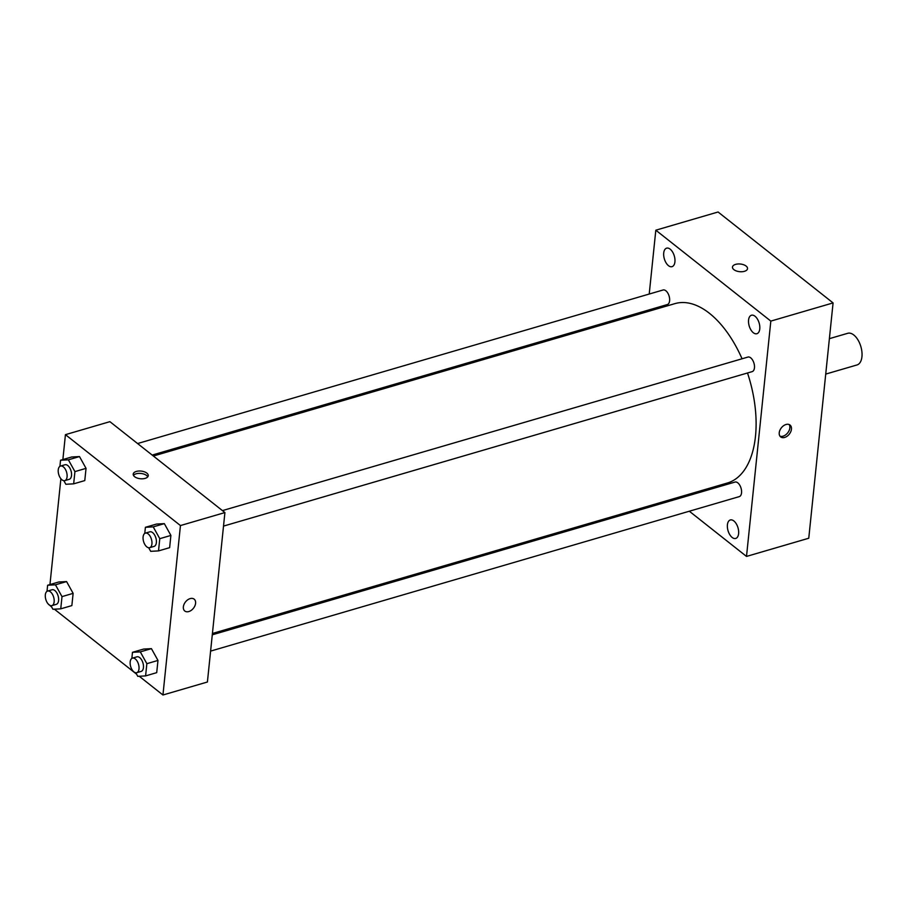 <?xml version="1.0" encoding="UTF-8"?>
<svg xmlns="http://www.w3.org/2000/svg" width="907" height="907" viewBox="0 0 907 907"><rect width="100%" height="100%" fill="white"/><g stroke="black" fill="none" stroke-linecap="round" stroke-linejoin="round"><path stroke-width="1.36" d="M825.721 374.092L856.979 364.965A16.496 8.877 -106.3 0 0 860.879 346.644A16.496 8.877 -106.3 0 0 847.728 333.3L829.383 338.662M649.219 294.038L655.818 230.197L718.072 212L833.079 302.915L808.761 538.236L746.506 556.422L689.32 511.219M663.72 252.985A9.626 5.181 -106.3 0 0 666.067 262.826A9.626 5.181 -106.3 0 0 672.019 266.658A9.626 5.181 -106.3 0 0 674.298 255.955A9.626 5.181 -106.3 0 0 666.622 248.167A9.626 5.181 -106.3 0 0 663.72 252.985M727.414 524.79A9.626 5.181 -106.3 0 0 729.761 534.631A9.626 5.181 -106.3 0 0 735.713 538.452A9.626 5.181 -106.3 0 0 737.992 527.761A9.626 5.181 -106.3 0 0 730.305 519.972A9.626 5.181 -106.3 0 0 727.414 524.79M748.57 320.058A9.626 5.181 -106.3 0 0 750.917 329.899A9.626 5.181 -106.3 0 0 756.869 333.719A9.626 5.181 -106.3 0 0 759.148 323.028A9.626 5.181 -106.3 0 0 751.472 315.239A9.626 5.181 -106.3 0 0 748.57 320.058M647.405 311.668L647.541 310.341M655.818 230.197L770.825 321.101L833.079 302.915M770.825 321.101L746.506 556.422M786.018 424.499A7.562 5.079 128.3 0 0 779.918 430.235A7.562 5.079 128.3 0 0 780.666 436.902A7.562 5.079 128.3 0 0 789.328 434.113A7.562 5.079 128.3 0 0 790.031 425.043A7.562 5.079 128.3 0 0 786.018 424.499M779.952 436.142A7.562 5.079 128.3 0 0 787.718 432.843A7.562 5.079 128.3 0 0 789.135 424.521M674.717 499.678L673.527 498.737M732.482 267.077A7.562 3.843 -174.1 0 1 737.89 263.982A7.562 3.843 -174.1 0 1 746.121 266.068A7.562 3.843 -174.1 0 1 747.527 268.631A7.562 3.843 -174.1 0 1 739.613 271.681A7.562 3.843 -174.1 0 1 732.482 267.077A7.562 3.843 -174.1 0 1 737.89 263.982A7.562 3.843 -174.1 0 1 746.121 266.068A7.562 3.843 -174.1 0 1 747.527 268.631M152.183 455.076L667.325 304.559A7.585 4.082 -106.3 0 0 669.117 296.124A7.585 4.082 -106.3 0 0 663.074 289.991L137.592 443.546M210.605 651.101L739.262 496.628A7.585 4.082 -106.3 0 0 741.053 488.204A7.585 4.082 -106.3 0 0 734.999 482.07L212.283 634.809M223.519 526.094L752.175 371.621A7.585 4.082 -106.3 0 0 753.966 363.197A7.585 4.082 -106.3 0 0 747.924 357.063L222.442 510.607M212.419 633.483L727.38 483.012A93.444 50.293 -106.3 0 0 747.504 372.992M742.051 358.775A93.444 50.293 -106.3 0 0 674.955 303.618L153.374 456.017M62.866 459.566L65.44 434.657L109.906 421.664L224.913 512.568L207.408 682.007L162.943 695L139.236 676.259M65.44 434.657L180.448 525.561L224.913 512.568M180.448 525.561L162.943 695M194.166 599.153A7.562 5.079 -51.7 0 1 194.914 605.808A7.562 5.079 -51.7 0 1 188.815 611.556A7.562 5.079 -51.7 0 1 184.79 611.012A7.562 5.079 -51.7 0 1 185.493 601.931A7.562 5.079 -51.7 0 1 194.166 599.153A7.562 5.079 -51.7 0 1 194.914 605.819A7.562 5.079 -51.7 0 1 188.815 611.556A7.562 5.079 -51.7 0 1 184.79 611.012M59.919 466.345L60.554 460.246L71.664 456.992L79.487 456.561L86.04 468.352L84.782 480.585L86.04 468.352L79.487 456.561L68.376 459.815L74.93 471.606L73.66 483.839L65.848 484.27L63.853 480.687M131.855 658.414L132.479 652.314L143.601 649.072L151.424 648.641L157.977 660.432L156.707 672.654L157.977 660.432L151.424 648.641L140.302 651.884L146.855 663.675L145.596 675.908L137.773 676.339L135.789 672.767M51.699 607.066L47.969 603.733M49.953 584.573L60.882 478.726M136.549 674.139L54.386 609.187M144.769 533.407L145.403 527.307L156.514 524.065L164.337 523.634L170.89 535.425L169.632 547.658L170.89 535.425L164.337 523.634L153.226 526.876L159.779 538.679L158.51 550.9L150.698 551.331L148.703 547.76M47.005 591.341L47.629 585.242L58.751 581.999L66.574 581.568L73.127 593.359L71.857 605.593L73.127 593.359L66.574 581.568L55.452 584.811L62.005 596.613L60.746 608.835L52.923 609.266L50.939 605.695M146.843 473.125A7.562 3.843 -174.1 0 1 148.249 475.687A7.562 3.843 -174.1 0 1 140.336 478.737A7.562 3.843 -174.1 0 1 133.216 474.134A7.562 3.843 -174.1 0 1 138.612 471.039A7.562 3.843 -174.1 0 1 146.843 473.125M133.465 475.359A7.562 3.843 -174.1 0 1 139.531 473.375A7.562 3.843 -174.1 0 1 146.605 475.495A7.562 3.843 -174.1 0 1 147.762 476.833M47.629 585.242L55.452 584.811M51.869 605.627L56.313 604.323A7.585 4.082 -106.3 0 0 58.105 595.899A7.585 4.082 -106.3 0 0 52.062 589.765L47.617 591.058A7.585 4.082 -106.3 0 0 45.35 597.112A7.585 4.082 -106.3 0 0 49.069 604.833A7.585 4.082 -106.3 0 0 51.869 605.627A7.585 4.082 -106.3 0 0 53.66 597.191A7.585 4.082 -106.3 0 0 47.617 591.058M62.005 596.613L73.127 593.359M60.746 608.835L71.857 605.593M58.751 581.999L66.574 581.568M60.554 460.246L68.376 459.815M64.794 480.619L69.238 479.315A7.585 4.082 -106.3 0 0 71.029 470.892A7.585 4.082 -106.3 0 0 64.975 464.758L60.531 466.051A7.585 4.082 -106.3 0 0 58.263 472.105A7.585 4.082 -106.3 0 0 61.993 479.837A7.585 4.082 -106.3 0 0 64.794 480.619A7.585 4.082 -106.3 0 0 66.585 472.196A7.585 4.082 -106.3 0 0 60.531 466.051M74.93 471.606L86.04 468.352M73.66 483.839L84.782 480.585M71.664 456.992L79.487 456.561M132.479 652.314L140.302 651.884M136.719 672.688L141.163 671.395A7.585 4.082 -106.3 0 0 142.955 662.972A7.585 4.082 -106.3 0 0 136.912 656.827L132.467 658.131A7.585 4.082 -106.3 0 0 130.2 664.173A7.585 4.082 -106.3 0 0 133.919 671.906A7.585 4.082 -106.3 0 0 136.719 672.688A7.585 4.082 -106.3 0 0 138.51 664.264A7.585 4.082 -106.3 0 0 132.467 658.131M146.855 663.675L157.977 660.432M145.596 675.908L156.707 672.654M143.601 649.072L151.424 648.641M145.403 527.307L153.226 526.876M149.644 547.692L154.088 546.388A7.585 4.082 -106.3 0 0 155.879 537.964A7.585 4.082 -106.3 0 0 149.825 531.831L145.381 533.123A7.585 4.082 -106.3 0 0 143.113 539.177A7.585 4.082 -106.3 0 0 146.843 546.898A7.585 4.082 -106.3 0 0 149.644 547.692A7.585 4.082 -106.3 0 0 151.435 539.257A7.585 4.082 -106.3 0 0 145.381 533.123M159.779 538.679L170.89 535.425M158.51 550.9L169.632 547.658M156.514 524.065L164.337 523.634"/></g></svg>
